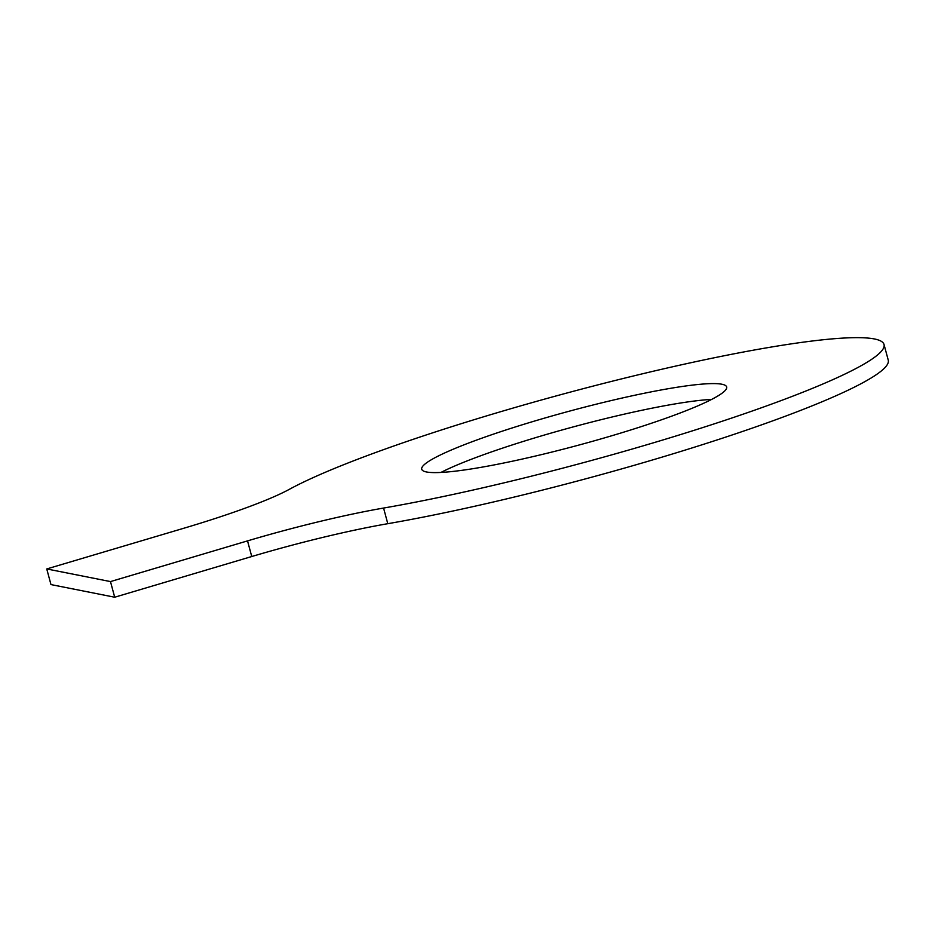 <?xml version="1.0" encoding="UTF-8"?>
<svg xmlns="http://www.w3.org/2000/svg" width="935" height="935" viewBox="0 0 935 935"><rect width="100%" height="100%" fill="white"/><g stroke="black" fill="none" stroke-linecap="round" stroke-linejoin="round"><path stroke-width="1.4" d="M884.031 344.501A320.915 35.775 164.9 0 0 631.966 376.337A320.915 35.775 164.9 0 0 289.289 489.356A163.006 18.174 -15.1 0 1 183.798 528.252L46.75 568.947L50.969 584.585L114.701 597.22L251.749 556.524A163.006 18.174 164.9 0 1 387.791 523.693A320.915 35.775 164.9 0 0 718.594 439.45A320.915 35.775 164.9 0 0 888.25 360.139L884.031 344.501A320.915 35.775 164.9 0 1 714.375 423.812A320.915 35.775 164.9 0 1 383.572 508.056L387.791 523.693M46.75 568.947L110.482 581.582L247.53 540.886A163.006 18.174 164.9 0 1 383.572 508.056M721.913 384.238A157.91 17.601 164.9 0 1 726.659 386.961A157.91 17.601 164.9 0 1 578.777 445.095A157.91 17.601 164.9 0 1 421.732 469.241A157.91 17.601 164.9 0 1 552.772 415.759A157.91 17.601 164.9 0 1 721.913 384.238M110.482 581.582L114.701 597.22M440.946 472.444A157.91 17.601 164.9 0 1 573.833 426.746A157.91 17.601 164.9 0 1 711.664 399.397M247.53 540.886L251.749 556.524"/></g></svg>
